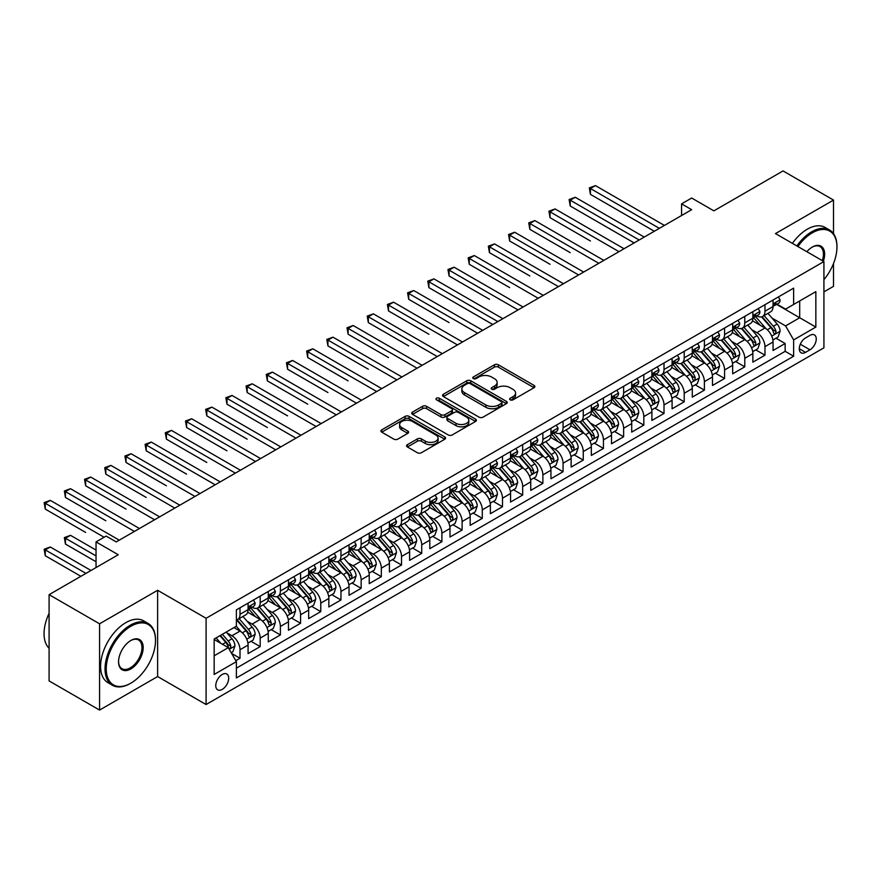 <?xml version="1.0" encoding="UTF-8"?>
<svg xmlns="http://www.w3.org/2000/svg" width="881" height="881" viewBox="0 0 881 881"><rect width="100%" height="100%" fill="white"/><g stroke="black" fill="none" stroke-linecap="round" stroke-linejoin="round"><path stroke-width="1.32" d="M510.22 399.853A1.96 1.134 0 0 0 512.995 399.853L534.051 387.695A2.808 1.619 0 0 0 534.866 386.55A2.808 1.619 0 0 0 534.051 385.404L498.371 364.811A2.808 1.619 0 0 0 494.406 364.811L473.35 376.969A1.96 1.134 0 0 0 472.778 377.762A1.96 1.134 0 0 0 473.35 378.566A1.96 1.134 0 0 0 476.125 378.566L478.857 376.991A8.964 5.176 0 0 1 491.532 376.991L494.505 378.709A8.964 5.176 0 0 1 497.137 382.376A8.964 5.176 0 0 1 494.505 386.032L491.785 387.607A1.96 1.134 0 0 0 491.213 388.411A1.96 1.134 0 0 0 491.785 389.204A1.96 1.134 0 0 0 494.56 389.204L497.28 387.64A8.964 5.176 0 0 1 509.967 387.64L512.94 389.347A8.964 5.176 0 0 1 515.572 393.014A8.964 5.176 0 0 1 512.94 396.67L510.22 398.245A1.96 1.134 0 0 0 509.636 399.049A1.96 1.134 0 0 0 510.22 399.853L510.22 398.245M222.232 689.383A9.14 5.275 120 0 0 228.201 681.332A9.14 5.275 120 0 0 226.802 674.009A9.14 5.275 120 0 0 222.232 674.461A9.14 5.275 120 0 0 216.263 682.511A9.14 5.275 120 0 0 217.662 689.834A9.14 5.275 120 0 0 222.232 689.383M407.407 444.674A2.808 1.619 0 0 0 406.582 445.819A2.808 1.619 0 0 0 407.407 446.964L417.418 452.746A2.808 1.619 0 0 0 421.382 452.746L444.762 439.245A2.808 1.619 0 0 0 445.588 438.099A2.808 1.619 0 0 0 444.762 436.954L409.092 416.361A2.808 1.619 0 0 0 405.128 416.361L381.737 429.862A2.808 1.619 0 0 0 380.922 430.996A2.808 1.619 0 0 0 381.737 432.142L393.829 439.123A2.808 1.619 0 0 0 397.794 439.123L407.804 433.342A2.808 1.619 0 0 0 408.619 432.208A2.808 1.619 0 0 0 407.804 431.062L401.802 427.593A7.5 4.328 0 0 1 399.611 424.532A7.5 4.328 0 0 1 404.236 420.534A7.5 4.328 0 0 1 412.407 421.47L435.897 435.038A7.5 4.328 0 0 1 438.088 438.099A7.5 4.328 0 0 1 433.463 442.097A7.5 4.328 0 0 1 425.292 441.161L421.382 438.892A2.808 1.619 0 0 0 417.418 438.892L407.407 444.674L407.407 446.964M833.514 233.663L833.514 200.075L783.044 170.925L713.885 210.856L691.673 198.027L681.586 203.863L691.673 209.689L116.237 541.914L106.138 536.089L96.04 541.914L96.04 567.562M99.575 623.803L99.575 710.075L157.622 676.553L157.622 590.292L99.575 623.803L49.094 594.664L118.252 554.744L96.04 541.914M157.622 590.292L206.088 618.275L823.922 261.558L823.922 347.83L206.088 704.536L206.088 618.275M833.514 200.075L775.467 233.586L823.922 261.558M479.055 417.154A2.808 1.619 0 0 0 483.019 417.154L506.399 403.652A2.808 1.619 0 0 0 507.225 402.507A2.808 1.619 0 0 0 506.399 401.362L470.729 380.768A2.808 1.619 0 0 0 466.765 380.768L443.374 394.27A2.808 1.619 0 0 0 442.559 395.415A2.808 1.619 0 0 0 443.374 396.56L479.055 417.154M437.328 400.271A1.96 1.134 0 0 1 439.311 400.547L439.311 398.223L475.586 419.158A2.808 1.619 0 0 1 476.401 420.303A2.808 1.619 0 0 1 475.586 421.448L452.195 434.95A2.808 1.619 0 0 1 448.231 434.95L412.561 414.356L412.561 412.066A2.808 1.619 0 0 0 411.735 413.211A2.808 1.619 0 0 0 412.561 414.356M412.561 412.066L422.572 406.284A2.808 1.619 0 0 1 426.536 406.284L440.996 414.643A2.808 1.619 0 0 0 444.96 414.643L451.601 410.81A2.808 1.619 0 0 0 452.427 409.665A2.808 1.619 0 0 0 451.601 408.52L436.536 399.82A1.96 1.134 0 0 1 435.963 399.016A1.96 1.134 0 0 1 437.174 397.97A1.96 1.134 0 0 1 439.311 398.223M99.575 710.075L49.094 680.925L49.094 594.664M823.922 291.875L833.514 286.336L833.514 263.518M235.811 660.673L240.006 658.261L231.626 653.416M226.858 632.833L231.923 635.763A11.42 6.596 60 0 1 240.006 649.749L248.079 645.079L248.079 653.592L260.192 646.599L251.008 641.291M247.043 621.171L252.12 624.1A11.42 6.596 60 0 1 260.192 638.086L268.276 633.428L268.276 641.941L280.389 634.937L271.194 629.64M267.24 609.52L272.306 612.438A11.42 6.596 60 0 1 280.389 626.435L288.461 621.766L288.461 630.278L300.575 623.285L291.391 617.977M287.426 597.858L292.503 600.787A11.42 6.596 60 0 1 300.575 614.773L308.658 610.115L308.658 618.627L320.772 611.623L311.577 606.326M307.623 586.206L312.689 589.125A11.42 6.596 60 0 1 320.772 603.122L328.844 598.452L328.844 606.965L340.958 599.972L331.774 594.664M327.809 574.544L332.886 577.473A11.42 6.596 60 0 1 340.958 591.459L349.03 586.801L349.03 595.303L361.144 588.31L351.96 583.013M348.006 562.893L353.072 565.811A11.42 6.596 60 0 1 361.144 579.808L369.227 575.139L369.227 583.651L381.341 576.659L372.156 571.351M368.192 551.231L373.269 554.16A11.42 6.596 60 0 1 381.341 568.146L389.413 563.488L389.413 571.989L401.527 564.996L392.342 559.699M388.389 539.568L393.455 542.498A11.42 6.596 60 0 1 401.527 556.484L409.61 551.825L409.61 560.338L421.724 553.345L412.539 548.037M408.575 527.917L413.641 530.847A11.42 6.596 60 0 1 421.724 544.832L429.796 540.174L429.796 548.676L441.91 541.683L432.725 536.386M428.772 516.255L433.837 519.184A11.42 6.596 60 0 1 441.91 533.17L449.993 528.512L449.993 537.025L462.107 530.032L452.922 524.724M448.958 504.604L454.023 507.533A11.42 6.596 60 0 1 462.107 521.519L470.179 516.85L470.179 525.362L482.292 518.369L473.108 513.061M469.155 492.942L474.22 495.871A11.42 6.596 60 0 1 482.292 509.857L490.376 505.198L490.376 513.711L502.489 506.718L493.294 501.41M489.34 481.29L494.406 484.22A11.42 6.596 60 0 1 502.489 498.206L510.562 493.536L510.562 502.049L522.675 495.056L513.491 489.748M509.526 469.628L514.603 472.557A11.42 6.596 60 0 1 522.675 486.543L530.758 481.885L530.758 490.398L542.872 483.394L533.677 478.097M529.723 457.977L534.789 460.895A11.42 6.596 60 0 1 542.872 474.892L550.944 470.223L550.944 478.735L563.058 471.742L553.874 466.434M549.909 446.315L554.986 449.244A11.42 6.596 60 0 1 563.058 463.23L571.13 458.572L571.13 467.084L583.255 460.08L574.06 454.783M570.106 434.663L575.172 437.582A11.42 6.596 60 0 1 583.255 451.579L591.327 446.909L591.327 455.422L603.441 448.429L594.257 443.121M590.292 423.001L595.369 425.93A11.42 6.596 60 0 1 603.441 439.916L611.513 435.258L611.513 443.76L623.627 436.767L614.442 431.47M610.489 411.35L615.555 414.268A11.42 6.596 60 0 1 623.627 428.265L631.71 423.596L631.71 432.108L643.824 425.116L634.639 419.808M630.675 399.688L635.752 402.617A11.42 6.596 60 0 1 643.824 416.603L651.896 411.945L651.896 420.446L664.01 413.453L654.825 408.156M650.872 388.025L655.938 390.955A11.42 6.596 60 0 1 664.01 404.941L672.093 400.282L672.093 408.795L684.207 401.802L675.022 396.494M671.058 376.374L676.123 379.304A11.42 6.596 60 0 1 684.207 393.289L692.279 388.631L692.279 397.133L704.393 390.14L695.208 384.843M691.255 364.712L696.32 367.641A11.42 6.596 60 0 1 704.393 381.627L712.476 376.969L712.476 385.482L724.589 378.489L715.405 373.181M711.441 353.061L716.506 355.99A11.42 6.596 60 0 1 724.589 369.976L732.662 365.307L732.662 373.819L744.775 366.826L735.591 361.518M731.637 341.399L736.703 344.328A11.42 6.596 60 0 1 744.775 358.314L752.859 353.655L752.859 362.168L764.972 355.175L764.972 346.662A11.42 6.596 -120 0 0 756.889 332.677L751.823 329.747M755.777 349.867L764.972 355.175M248.079 645.079A11.42 6.596 -120 0 0 240.006 631.093L233.95 627.602M268.276 633.428A11.42 6.596 -120 0 0 260.192 619.442L247.704 612.229M288.461 621.766A11.42 6.596 -120 0 0 280.389 607.78L267.901 600.567M308.658 610.115A11.42 6.596 -120 0 0 300.575 596.129L288.087 588.915M328.844 598.452A11.42 6.596 -120 0 0 320.772 584.466L308.284 577.253M349.03 586.801A11.42 6.596 -120 0 0 340.958 572.804L328.47 565.602M369.227 575.139A11.42 6.596 -120 0 0 361.144 561.153L348.667 553.94M389.413 563.488A11.42 6.596 -120 0 0 381.341 549.491L368.853 542.289M409.61 551.825A11.42 6.596 -120 0 0 401.527 537.839L389.05 530.626M429.796 540.174A11.42 6.596 -120 0 0 421.724 526.177L409.236 518.975M449.993 528.512A11.42 6.596 -120 0 0 441.91 514.526L429.421 507.313M470.179 516.85A11.42 6.596 -120 0 0 462.107 502.864L449.618 495.662M490.376 505.198A11.42 6.596 -120 0 0 482.292 491.213L469.804 483.999M510.562 493.536A11.42 6.596 -120 0 0 502.489 479.55L490.001 472.337M530.758 481.885A11.42 6.596 -120 0 0 522.675 467.899L510.187 460.686M550.944 470.223A11.42 6.596 -120 0 0 542.872 456.237L530.384 449.024M571.13 458.572A11.42 6.596 -120 0 0 563.058 444.575L550.57 437.372M591.327 446.909A11.42 6.596 -120 0 0 583.255 432.923L570.767 425.71M611.513 435.258A11.42 6.596 -120 0 0 603.441 421.261L590.953 414.059M631.71 423.596A11.42 6.596 -120 0 0 623.627 409.61L611.15 402.397M651.896 411.945A11.42 6.596 -120 0 0 643.824 397.948L631.336 390.746M672.093 400.282A11.42 6.596 -120 0 0 664.01 386.296L651.533 379.083M692.279 388.631A11.42 6.596 -120 0 0 684.207 374.634L671.718 367.432M712.476 376.969A11.42 6.596 -120 0 0 704.393 362.983L691.904 355.77M732.662 365.307A11.42 6.596 -120 0 0 724.589 351.321L712.101 344.119M752.859 353.655A11.42 6.596 -120 0 0 744.775 339.67L732.287 332.456M809.991 335.353L805.553 337.919A8.854 5.11 120 0 0 799.772 345.715A8.854 5.11 120 0 0 801.126 352.807A8.854 5.11 120 0 0 805.553 352.367L809.991 349.812A8.854 5.11 120 0 0 815.773 342.004A8.854 5.11 120 0 0 814.418 334.912A8.854 5.11 120 0 0 809.991 335.353M214.16 655.805L228.289 647.645L236.372 661.642L236.372 677.952L793.638 356.221L793.638 339.901L785.566 325.915L772.009 318.085M236.372 661.642L214.16 674.461L214.16 639.022L236.372 626.204L236.372 609.883L793.638 288.142L793.638 304.463L815.85 291.633L815.85 327.071L793.638 339.901M252.01 607.251L252.12 607.317A11.42 6.596 60 0 0 257.825 607.879L265.908 603.221A11.42 6.596 -120 0 0 268.276 597.99L268.276 591.459M272.207 595.6L272.306 595.655A11.42 6.596 60 0 0 278.022 596.228L286.094 591.558A11.42 6.596 -120 0 0 288.461 586.328L288.461 579.797M292.393 583.938L292.503 584.004A11.42 6.596 60 0 0 298.207 584.566L306.291 579.907A11.42 6.596 -120 0 0 308.658 574.676L308.658 568.146M312.59 572.287L312.689 572.342A11.42 6.596 60 0 0 318.404 572.903L326.477 568.245A11.42 6.596 -120 0 0 328.844 563.014L328.844 556.484M332.776 560.624L332.886 560.69A11.42 6.596 60 0 0 338.59 561.252L346.674 556.583A11.42 6.596 -120 0 0 349.03 551.363L349.03 544.832M352.973 548.962L353.072 549.028A11.42 6.596 60 0 0 358.787 549.59L366.859 544.932A11.42 6.596 -120 0 0 369.227 539.701L369.227 533.17M373.159 537.311L373.269 537.366A11.42 6.596 60 0 0 378.973 537.939L387.056 533.269A11.42 6.596 -120 0 0 389.413 528.049L389.413 521.519M393.344 525.649L393.455 525.715A11.42 6.596 60 0 0 399.17 526.276L407.242 521.618A11.42 6.596 -120 0 0 409.61 516.387L409.61 509.857M413.541 513.997L413.641 514.052A11.42 6.596 60 0 0 419.356 514.625L427.428 509.956A11.42 6.596 -120 0 0 429.796 504.736L429.796 498.206M433.727 502.335L433.837 502.401A11.42 6.596 60 0 0 439.553 502.963L447.625 498.305A11.42 6.596 -120 0 0 449.993 493.074L449.993 486.543M453.924 490.684L454.023 490.739A11.42 6.596 60 0 0 459.739 491.312L467.811 486.642A11.42 6.596 -120 0 0 470.179 481.411L470.179 474.892M474.11 479.022L474.22 479.088A11.42 6.596 60 0 0 479.925 479.649L488.008 474.991A11.42 6.596 -120 0 0 490.376 469.76L490.376 463.23M494.307 467.37L494.406 467.426A11.42 6.596 60 0 0 500.122 467.998L508.194 463.329A11.42 6.596 -120 0 0 510.562 458.098L510.562 451.579M514.493 455.708L514.603 455.774A11.42 6.596 60 0 0 520.308 456.336L528.391 451.678A11.42 6.596 -120 0 0 530.758 446.447L530.758 439.916M534.69 444.057L534.789 444.112A11.42 6.596 60 0 0 540.505 444.685L548.577 440.015A11.42 6.596 -120 0 0 550.944 434.785L550.944 428.254M554.876 432.395L554.986 432.461A11.42 6.596 60 0 0 560.69 433.023L568.774 428.364A11.42 6.596 -120 0 0 571.13 423.133L571.13 416.603M575.073 420.744L575.172 420.799A11.42 6.596 60 0 0 580.887 421.36L588.96 416.702A11.42 6.596 -120 0 0 591.327 411.471L591.327 404.941M595.259 409.081L595.369 409.147A11.42 6.596 60 0 0 601.073 409.709L609.156 405.04A11.42 6.596 -120 0 0 611.513 399.82L611.513 393.289M615.456 397.419L615.555 397.485A11.42 6.596 60 0 0 621.27 398.047L629.342 393.389A11.42 6.596 -120 0 0 631.71 388.158L631.71 381.627M635.642 385.768L635.752 385.823A11.42 6.596 60 0 0 641.456 386.396L649.539 381.726A11.42 6.596 -120 0 0 651.896 376.506L651.896 369.976M655.827 374.106L655.938 374.172A11.42 6.596 60 0 0 661.653 374.733L669.725 370.075A11.42 6.596 -120 0 0 672.093 364.844L672.093 358.314M676.024 362.454L676.123 362.509A11.42 6.596 60 0 0 681.839 363.082L689.911 358.413A11.42 6.596 -120 0 0 692.279 353.193L692.279 346.662M696.21 350.792L696.32 350.858A11.42 6.596 60 0 0 702.036 351.42L710.108 346.762A11.42 6.596 -120 0 0 712.476 341.531L712.476 335M716.407 339.141L716.506 339.196A11.42 6.596 60 0 0 722.222 339.769L730.294 335.099A11.42 6.596 -120 0 0 732.662 329.868L732.662 323.349M736.593 327.479L736.703 327.545A11.42 6.596 60 0 0 742.408 328.106L750.491 323.448A11.42 6.596 -120 0 0 752.859 318.217L752.859 311.687M236.372 668.161L785.158 351.321L785.158 343.513L773.044 350.506L773.044 341.993A11.42 6.596 -120 0 0 764.972 328.007L752.484 320.794M756.79 315.827L756.889 315.883A11.42 6.596 -120 0 0 762.605 316.455A11.42 6.596 -120 0 0 764.972 311.224L764.972 304.694M762.605 316.455L770.677 311.786A11.42 6.596 -120 0 0 773.044 306.555L773.044 300.036M240.006 607.78L240.006 614.31A11.42 6.596 60 0 1 237.639 619.541A11.42 6.596 60 0 1 236.372 620.004M237.639 619.541L245.711 614.872A11.42 6.596 -120 0 0 248.079 609.641L248.079 603.122M260.192 596.118L260.192 602.648A11.42 6.596 60 0 1 257.825 607.879M280.389 584.466L280.389 590.997A11.42 6.596 60 0 1 278.022 596.228M300.575 572.804L300.575 579.335A11.42 6.596 60 0 1 298.207 584.566M320.772 561.153L320.772 567.683A11.42 6.596 60 0 1 318.404 572.903M340.958 549.491L340.958 556.021A11.42 6.596 60 0 1 338.59 561.252M361.144 537.839L361.144 544.37A11.42 6.596 60 0 1 358.787 549.59M381.341 526.177L381.341 532.708A11.42 6.596 60 0 1 378.973 537.939M401.527 514.526L401.527 521.045A11.42 6.596 60 0 1 399.17 526.276M421.724 502.864L421.724 509.394A11.42 6.596 60 0 1 419.356 514.625M441.91 491.213L441.91 497.732A11.42 6.596 60 0 1 439.553 502.963M462.107 479.55L462.107 486.081A11.42 6.596 60 0 1 459.739 491.312M482.292 467.899L482.292 474.419A11.42 6.596 60 0 1 479.925 479.649M502.489 456.237L502.489 462.767A11.42 6.596 60 0 1 500.122 467.998M522.675 444.575L522.675 451.105A11.42 6.596 60 0 1 520.308 456.336M542.872 432.923L542.872 439.454A11.42 6.596 60 0 1 540.505 444.685M563.058 421.261L563.058 427.792A11.42 6.596 60 0 1 560.69 433.023M583.255 409.61L583.255 416.14A11.42 6.596 60 0 1 580.887 421.36M603.441 397.948L603.441 404.478A11.42 6.596 60 0 1 601.073 409.709M623.627 386.296L623.627 392.827A11.42 6.596 60 0 1 621.27 398.047M643.824 374.634L643.824 381.165A11.42 6.596 60 0 1 641.456 386.396M664.01 362.983L664.01 369.502A11.42 6.596 60 0 1 661.653 374.733M684.207 351.321L684.207 357.851A11.42 6.596 60 0 1 681.839 363.082M704.393 339.67L704.393 346.189A11.42 6.596 60 0 1 702.036 351.42M724.589 328.007L724.589 334.538A11.42 6.596 60 0 1 722.222 339.769M744.775 316.356L744.775 322.875A11.42 6.596 60 0 1 742.408 328.106M744.775 358.314L744.775 366.826M724.589 369.976L724.589 378.489M704.393 381.627L704.393 390.14M684.207 393.289L684.207 401.802M664.01 404.941L664.01 413.453M643.824 416.603L643.824 425.116M623.627 428.265L623.627 436.767M603.441 439.916L603.441 448.429M583.255 451.579L583.255 460.08M563.058 463.23L563.058 471.742M542.872 474.892L542.872 483.394M522.675 486.543L522.675 495.056M502.489 498.206L502.489 506.718M482.292 509.857L482.292 518.369M462.107 521.519L462.107 530.032M441.91 533.17L441.91 541.683M421.724 544.832L421.724 553.345M401.527 556.484L401.527 564.996M381.341 568.146L381.341 576.659M361.144 579.808L361.144 588.31M340.958 591.459L340.958 599.972M320.772 603.122L320.772 611.623M300.575 614.773L300.575 623.285M280.389 626.435L280.389 634.937M260.192 638.086L260.192 646.599M240.006 649.749L240.006 658.261M228.289 647.645L214.16 639.485M785.566 325.915L799.695 317.755L799.695 300.961L815.85 291.633M776.579 304.397L815.85 327.071M776.976 304.165L785.566 309.121L793.638 304.463M157.622 676.553L206.088 704.536M681.586 203.863L681.586 215.515M775.974 338.205L785.158 343.513M785.158 351.321L793.638 356.221M511.002 400.128L512.94 399.005A8.964 5.176 0 0 0 515.572 395.349L515.572 393.014M497.137 382.376L497.137 384.7A8.964 5.176 0 0 1 494.505 388.367L492.567 389.49M534.007 387.717L498.371 367.135A2.808 1.619 0 0 0 494.406 367.135L474.132 378.841M506.366 403.674L470.729 383.103A2.808 1.619 0 0 0 466.765 383.103L443.418 396.582M501.443 403.311A1.96 1.134 0 0 0 502.016 402.507A1.96 1.134 0 0 0 501.443 401.714L470.135 383.631A1.96 1.134 0 0 0 467.359 383.631L464.485 385.294A8.964 5.176 0 0 0 461.853 388.95A8.964 5.176 0 0 0 464.485 392.618L485.894 404.974A8.964 5.176 0 0 0 498.569 404.974L501.443 403.311L501.443 405.645A1.96 1.134 0 0 0 502.016 404.842L502.016 402.507M461.853 388.95L461.853 391.285A8.964 5.176 0 0 0 464.485 394.941L464.485 392.618M501.443 405.645L498.569 407.297A8.964 5.176 0 0 1 485.894 407.297L464.485 394.941M412.594 414.378L422.572 408.619L422.572 406.284M452.427 409.665L452.427 411.989A2.808 1.619 0 0 1 451.601 413.134L444.96 416.966A2.808 1.619 0 0 1 440.996 416.966L426.536 408.619A2.808 1.619 0 0 0 422.572 408.619M439.311 400.547L475.542 421.47M456.017 423.309A7.5 4.328 0 0 0 464.177 424.246A7.5 4.328 0 0 0 468.813 420.248A7.5 4.328 0 0 0 466.611 417.187L458.34 412.407A2.808 1.619 0 0 0 454.376 412.407L447.735 416.239A2.808 1.619 0 0 0 446.92 417.385A2.808 1.619 0 0 0 447.735 418.53L456.017 423.309L456.017 425.633A7.5 4.328 0 0 0 464.177 426.58A7.5 4.328 0 0 0 468.813 422.572L468.813 420.248M446.92 417.385L446.92 419.719A2.808 1.619 0 0 0 447.735 420.865L447.735 418.53M456.017 425.633L447.735 420.865M438.088 438.099L438.088 440.423A7.5 4.328 0 0 1 433.463 444.431A7.5 4.328 0 0 1 425.292 443.484L421.382 441.227A2.808 1.619 0 0 0 417.418 441.227L407.44 446.986M399.611 424.532L399.611 426.867A7.5 4.328 0 0 0 401.802 429.928L401.802 427.593M407.76 433.364L401.802 429.928M444.729 439.267L409.092 418.684A2.808 1.619 0 0 0 405.128 418.684L381.781 432.164M772.879 340L778.088 336.983L780.114 331.157A7.566 4.372 -120 0 0 777.163 324.054L767.935 313.372M766.096 328.745L755.546 316.543M760.094 325.188L753.971 318.107A18.127 10.473 -120 0 0 753.409 317.479M590.413 240.987L550.041 217.673L550.041 211.847L555.085 208.929L624.034 248.739M761.569 316.863L770.908 327.666A7.566 4.372 60 0 1 773.606 332.875C774.74 334.395 775.544 333.932 776.029 331.476A7.566 4.372 -120 0 0 773.331 326.267L764.102 315.585M762.12 316.686L772.152 328.294A3.854 2.225 60 0 1 773.122 329.802L776.029 331.476M773.606 332.875L774.157 333.778M778.397 296.941L780.114 299.914A7.566 4.372 60 0 1 778.54 303.262L774.707 305.476A7.566 4.372 -120 0 0 776.029 303.736L775.864 303.064M659.373 228.344L590.413 188.534L595.468 185.616L664.417 225.426M773.298 305.828L773.331 305.828A7.566 4.372 -120 0 0 774.707 305.476M775.049 303.174L776.029 303.736C775.555 302.59 774.74 303.064 773.606 305.134A7.566 4.372 60 0 1 773.044 306.214M654.319 231.251L590.413 194.36L590.413 188.534L589.312 187.884L595.468 185.616M590.413 194.36L589.312 187.884M823.922 279.651A34.833 20.109 120 0 0 836.95 247.054A34.833 20.109 120 0 0 812.315 232.826A34.833 20.109 120 0 0 797.9 246.537M796.853 245.931A35.692 20.604 -60 0 1 811.709 231.78A35.692 20.604 -60 0 1 829.561 230.007A35.692 20.604 -60 0 1 836.95 246.35A35.692 20.604 -60 0 1 836.95 246.702M806.842 251.702A17.422 10.054 -60 0 1 812.315 247.054L812.315 247.054A17.422 10.054 -60 0 1 823.35 261.228M792.415 243.365A35.692 20.604 -60 0 1 807.271 229.214A35.692 20.604 -60 0 1 825.112 227.441L829.561 230.007M822.292 260.622A16.563 9.559 120 0 0 819.991 246.581A16.563 9.559 120 0 0 812.007 247.231M130.267 683.491L130.873 683.149A34.833 20.109 120 0 0 155.508 640.476A34.833 20.109 120 0 0 130.873 626.259A34.833 20.109 120 0 0 106.238 668.921A34.833 20.109 120 0 0 130.873 683.149L130.267 683.491A35.692 20.604 -60 0 1 112.416 685.264A35.692 20.604 -60 0 1 106.953 656.664A35.692 20.604 -60 0 1 130.267 625.213A35.692 20.604 -60 0 1 148.107 623.44A35.692 20.604 -60 0 1 155.508 639.782A35.692 20.604 -60 0 1 155.508 640.135M130.873 668.921A17.422 10.054 -60 0 1 118.55 661.807A17.422 10.054 -60 0 1 130.873 640.476L130.873 640.476A17.422 10.054 -60 0 1 143.185 647.59A17.422 10.054 -60 0 1 130.873 668.921M118.561 661.455A16.563 9.559 120 0 0 121.985 668.69A16.563 9.559 120 0 0 130.267 667.875A16.563 9.559 120 0 0 141.081 653.284A16.563 9.559 120 0 0 138.548 640.002A16.563 9.559 120 0 0 130.564 640.663M112.416 685.264L107.978 682.698A35.692 20.604 -60 0 1 102.504 654.098A35.692 20.604 -60 0 1 125.829 622.647A35.692 20.604 -60 0 1 143.669 620.874L148.107 623.44M49.094 648.284A35.692 20.604 -60 0 1 49.094 613.319M752.682 351.651L757.902 348.645L759.918 342.808A7.566 4.372 -120 0 0 756.977 335.705L747.749 325.023M745.899 340.407L735.36 328.195M739.897 336.85L733.785 329.769A18.127 10.473 -120 0 0 733.223 329.131M570.227 252.649L529.844 229.335L529.844 223.499L534.888 220.591L603.848 260.402M741.384 328.514L750.711 339.317A7.566 4.372 60 0 1 753.409 344.537C754.554 346.057 755.358 345.594 755.832 343.138A7.566 4.372 -120 0 0 753.134 337.919L743.916 327.236M741.934 328.338L751.956 339.945A3.854 2.225 60 0 1 752.925 341.454L755.832 343.138M753.409 344.537L753.96 345.429M732.496 363.313L737.716 360.296L739.732 354.47A7.566 4.372 -120 0 0 736.78 347.367L727.563 336.685M725.713 352.059L715.163 339.857M719.711 348.502L713.588 341.421A18.127 10.473 -120 0 0 713.026 340.793M550.041 264.3L509.659 240.987L509.659 235.161L514.702 232.243L583.651 272.053M721.198 340.176L730.525 350.979A7.566 4.372 60 0 1 733.223 356.188C734.358 357.708 735.161 357.245 735.646 354.79A7.566 4.372 -120 0 0 732.948 349.581L723.719 338.899M721.737 340L731.77 351.607A3.854 2.225 60 0 1 732.739 353.116L735.646 354.79M733.223 356.188L733.774 357.091M712.3 374.965L717.519 371.958L719.535 366.122A7.566 4.372 -120 0 0 716.594 359.019L707.366 348.336M705.516 363.721L694.977 351.508M699.514 360.164L693.402 353.083A18.127 10.473 -120 0 0 692.84 352.444M529.844 275.962L489.462 252.649L489.462 246.812L494.516 243.905L563.466 283.715M701.001 351.827L710.328 362.631A7.566 4.372 60 0 1 713.026 367.851C714.172 369.37 714.976 368.908 715.449 366.452A7.566 4.372 -120 0 0 712.751 361.232L703.534 350.561M701.551 351.651L711.573 363.269A3.854 2.225 60 0 1 712.553 364.767L715.449 366.452M713.026 367.851L713.577 368.743M692.114 386.627L697.334 383.609L699.349 377.784A7.566 4.372 -120 0 0 696.397 370.681L687.18 359.999M685.33 375.372L674.78 363.17M679.328 371.826L673.205 364.734A18.127 10.473 -120 0 0 672.644 364.106M509.659 287.613L469.276 264.3L469.276 258.474L474.319 255.556L543.269 295.366M680.815 363.49L690.142 374.293A7.566 4.372 60 0 1 692.84 379.502C693.975 381.033 694.79 380.559 695.263 378.103A7.566 4.372 -120 0 0 692.565 372.894L683.337 362.212M681.354 363.313L691.387 374.921A3.854 2.225 60 0 1 692.356 376.429L695.263 378.103M692.84 379.502L693.391 380.405M758.2 308.603L759.918 311.566A7.566 4.372 60 0 1 758.354 314.924L754.521 317.138A7.566 4.372 -120 0 0 755.832 315.387L755.678 314.715M639.177 239.995L570.227 200.185L575.271 197.278L644.231 237.077M753.112 317.49L753.134 317.49A7.566 4.372 -120 0 0 754.521 317.138M754.863 314.825L755.832 315.387C755.358 314.253 754.554 314.715 753.409 316.786A7.566 4.372 60 0 1 752.859 317.865M634.133 242.914L570.227 206.011L570.227 200.185L569.115 199.547L575.271 197.278M570.227 206.011L569.115 199.547M738.014 320.255L739.732 323.228A7.566 4.372 60 0 1 738.168 326.576L734.325 328.789A7.566 4.372 -120 0 0 735.646 327.049L735.481 326.377M618.991 251.658L548.929 211.209L555.085 208.929M732.915 329.142L732.948 329.142A7.566 4.372 -120 0 0 734.325 328.789M734.666 326.488L735.646 327.049C735.172 325.904 734.358 326.377 733.223 328.448A7.566 4.372 60 0 1 732.662 329.527M550.041 217.673L548.929 211.209M717.828 331.917L719.535 334.89A7.566 4.372 60 0 1 717.971 338.238L714.139 340.451A7.566 4.372 -120 0 0 715.449 338.7L715.295 338.029M598.794 263.309L528.732 222.86L534.888 220.591M712.729 340.804L712.751 340.804A7.566 4.372 -120 0 0 714.139 340.451M714.48 338.139L715.449 338.7C714.976 337.566 714.172 338.029 713.026 340.099A7.566 4.372 60 0 1 712.476 341.178M529.844 229.335L528.732 222.86M697.631 343.568L699.349 346.541A7.566 4.372 60 0 1 697.785 349.889L693.942 352.103A7.566 4.372 -120 0 0 695.263 350.363L695.098 349.691M578.608 274.971L508.546 234.522L514.702 232.243M692.532 352.455L692.565 352.455A7.566 4.372 -120 0 0 693.942 352.103M694.283 349.801L695.263 350.363C694.79 349.217 693.975 349.691 692.84 351.761A7.566 4.372 60 0 1 692.279 352.841M509.659 240.987L508.546 234.522M671.917 398.278L677.137 395.272L679.152 389.446A7.566 4.372 -120 0 0 676.212 382.332L666.983 371.661M665.133 387.034L654.594 374.821M659.131 383.477L653.019 376.396A18.127 10.473 -120 0 0 652.458 375.758M489.462 299.276L449.079 275.962L449.079 270.126L454.133 267.218L523.083 307.029M660.618 375.152L669.945 385.955A7.566 4.372 60 0 1 672.644 391.164C673.789 392.684 674.593 392.221 675.066 389.765A7.566 4.372 -120 0 0 672.368 384.557L663.151 373.874M661.168 374.976L671.19 386.583A3.854 2.225 60 0 1 672.17 388.092L675.066 389.765M672.644 391.164L673.194 392.056M677.445 355.23L679.152 358.204A7.566 4.372 60 0 1 677.588 361.551L673.756 363.765A7.566 4.372 -120 0 0 675.066 362.025L674.912 361.353M558.411 286.622L488.349 246.173L494.516 243.905M672.346 364.117L672.368 364.117A7.566 4.372 -120 0 0 673.756 363.765M674.097 361.452L675.066 362.025C674.593 360.88 673.789 361.342 672.644 363.424A7.566 4.372 60 0 1 672.093 364.492M489.462 252.649L488.349 246.173M651.731 409.94L656.951 406.923L658.966 401.097A7.566 4.372 -120 0 0 656.015 393.994L646.797 383.312M644.947 398.686L634.397 386.484M638.945 395.14L632.822 388.047A18.127 10.473 -120 0 0 632.261 387.42M469.276 310.927L492.798 324.516M640.432 386.803L649.76 397.606A7.566 4.372 60 0 1 652.458 402.815C653.592 404.346 654.407 403.872 654.88 401.417A7.566 4.372 -120 0 0 652.182 396.208L642.954 385.526M640.983 386.627L651.004 398.234A3.854 2.225 60 0 1 651.973 399.743L654.88 401.417M652.458 402.815L653.008 403.718M657.248 366.881L658.966 369.855A7.566 4.372 60 0 1 657.402 373.203L653.559 375.416A7.566 4.372 -120 0 0 654.88 373.676L654.726 373.004M538.225 298.285L468.163 257.836L474.319 255.556M652.149 375.78L652.182 375.78A7.566 4.372 -120 0 0 653.559 375.416M653.9 373.115L654.88 373.676C654.407 372.542 653.592 373.004 652.458 375.075A7.566 4.372 60 0 1 651.896 376.154M469.276 264.3L468.163 257.836M631.534 421.603L636.754 418.585L638.769 412.76A7.566 4.372 -120 0 0 635.829 405.645L626.6 394.974M624.75 410.348L614.211 398.135M618.759 406.791L612.636 399.71A18.127 10.473 -120 0 0 612.075 399.071M449.079 322.589L408.696 299.276L408.696 293.439L413.751 290.532L482.7 330.342M620.235 398.465L629.574 409.269A7.566 4.372 60 0 1 632.272 414.477C633.406 415.997 634.21 415.535 634.694 413.079A7.566 4.372 -120 0 0 631.996 407.87L622.768 397.188M620.786 398.289L630.818 409.896A3.854 2.225 60 0 1 631.787 411.405L634.694 413.079M632.272 414.477L632.822 415.369M637.062 378.544L638.769 381.517A7.566 4.372 60 0 1 637.205 384.865L633.373 387.078A7.566 4.372 -120 0 0 634.694 385.338L634.529 384.667M518.028 309.936L447.966 269.487L454.133 267.218M631.963 387.431L631.996 387.431A7.566 4.372 -120 0 0 633.373 387.078M633.714 384.766L634.694 385.338C634.21 384.193 633.406 384.656 632.272 386.737A7.566 4.372 60 0 1 631.71 387.805M449.079 275.962L447.966 269.487M611.348 433.254L616.568 430.247L618.583 424.411A7.566 4.372 -120 0 0 615.632 417.308L606.414 406.626M604.564 421.999L594.014 409.797M598.562 418.453L592.439 411.361A18.127 10.473 -120 0 0 591.878 410.733M428.893 334.24L388.51 310.927L388.51 305.101L393.554 302.183L462.503 341.993M600.049 410.117L609.377 420.92A7.566 4.372 60 0 1 612.075 426.14C613.209 427.659 614.024 427.186 614.498 424.73A7.566 4.372 -120 0 0 611.799 419.521L602.571 408.839M600.6 409.94L610.621 421.547A3.854 2.225 60 0 1 611.59 423.056L614.498 424.73M612.075 426.14L612.625 427.032M616.865 390.195L618.583 393.168A7.566 4.372 60 0 1 617.019 396.516L613.176 398.73A7.566 4.372 -120 0 0 614.498 396.99L614.343 396.318M497.842 321.598L428.893 281.788L433.937 278.87L502.886 318.68M611.766 399.093L611.799 399.093A7.566 4.372 -120 0 0 613.176 398.73M613.517 396.428L614.498 396.99C614.024 395.855 613.22 396.318 612.075 398.388A7.566 4.372 60 0 1 611.513 399.467M492.798 324.505L428.893 287.613L428.893 281.788L427.781 281.149L433.937 278.87M428.893 287.613L427.781 281.149M591.162 444.916L596.371 441.899L598.397 436.073A7.566 4.372 -120 0 0 595.446 428.97L586.217 418.288M584.367 433.661L573.828 421.448M578.377 430.104L572.254 423.023A18.127 10.473 -120 0 0 571.692 422.395M408.696 345.903L368.313 322.589L368.313 316.764L373.368 313.845L442.317 353.655M579.852 421.779L589.191 432.582A7.566 4.372 60 0 1 591.889 437.791C593.023 439.311 593.827 438.848 594.312 436.392A7.566 4.372 -120 0 0 591.614 431.183L582.385 420.501M580.403 421.603L590.435 433.21A3.854 2.225 60 0 1 591.404 434.718L594.312 436.392M591.889 437.791L592.439 438.694M596.679 401.857L598.397 404.831A7.566 4.372 60 0 1 596.822 408.178L592.99 410.392A7.566 4.372 -120 0 0 594.312 408.652L594.146 407.98M477.656 333.249L407.584 292.8L413.751 290.532M591.58 410.744L591.614 410.744A7.566 4.372 -120 0 0 592.99 410.392M593.331 408.079L594.312 408.652C593.827 407.507 593.023 407.98 591.889 410.05A7.566 4.372 60 0 1 591.327 411.119M408.696 299.276L407.584 292.8M570.965 456.567L576.185 453.561L578.2 447.724A7.566 4.372 -120 0 0 575.26 440.621L566.031 429.939M564.181 445.323L553.642 433.111M558.18 441.766L552.057 434.674A18.127 10.473 -120 0 0 551.495 434.047M388.51 357.565L348.127 334.24L348.127 328.415L353.171 325.496L422.131 365.307M559.666 433.43L568.994 444.233A7.566 4.372 60 0 1 571.692 449.453C572.826 450.973 573.641 450.499 574.115 448.055A7.566 4.372 -120 0 0 571.417 442.835L562.188 432.153M560.217 433.254L570.238 444.861A3.854 2.225 60 0 1 571.207 446.37L574.115 448.055M571.692 449.453L572.243 450.345M576.482 413.508L578.2 416.482A7.566 4.372 60 0 1 576.637 419.83L572.804 422.043A7.566 4.372 -120 0 0 574.115 420.303L573.96 419.631M457.459 344.911L387.398 304.463L393.554 302.183M571.384 422.406L571.417 422.406A7.566 4.372 -120 0 0 572.804 422.043M573.135 419.741L574.115 420.303C573.641 419.169 572.837 419.631 571.692 421.702A7.566 4.372 60 0 1 571.13 422.781M388.51 310.927L387.398 304.463M550.779 468.229L555.988 465.212L558.014 459.386A7.566 4.372 -120 0 0 555.063 452.283L545.835 441.601M543.995 456.975L533.446 444.773M537.994 453.418L531.871 446.337A18.127 10.473 -120 0 0 531.309 445.709M368.313 369.216L327.93 345.903L327.93 340.077L332.985 337.159L401.934 376.969M539.469 445.092L548.808 455.895A7.566 4.372 60 0 1 551.506 461.104C552.64 462.624 553.444 462.162 553.929 459.706A7.566 4.372 -120 0 0 551.231 454.497L542.002 443.815M540.02 444.916L550.052 456.523A3.854 2.225 60 0 1 551.021 458.032L553.929 459.706M551.506 461.104L552.057 462.007M556.296 425.171L558.014 428.144A7.566 4.372 60 0 1 556.44 431.492L552.607 433.705A7.566 4.372 -120 0 0 553.929 431.965L553.764 431.294M437.273 356.563L367.212 316.114L373.368 313.845M551.198 434.058L551.231 434.058A7.566 4.372 -120 0 0 552.607 433.705M552.949 431.404L553.929 431.965C553.444 430.82 552.64 431.294 551.506 433.364A7.566 4.372 60 0 1 550.944 434.443M368.313 322.589L367.212 316.114M530.582 479.881L535.802 476.874L537.817 471.038A7.566 4.372 -120 0 0 534.877 463.935L525.649 453.252M523.799 468.637L513.26 456.424M517.797 465.08L511.685 457.988A18.127 10.473 -120 0 0 511.123 457.36M348.127 380.878L307.744 357.554L307.744 351.728L312.788 348.821L381.748 388.62M519.283 456.743L528.611 467.547A7.566 4.372 60 0 1 531.309 472.767C532.454 474.286 533.258 473.824 533.732 471.368A7.566 4.372 -120 0 0 531.034 466.148L521.816 455.466M519.834 456.567L529.855 468.174A3.854 2.225 60 0 1 530.825 469.683L533.732 471.368M531.309 472.767L531.86 473.659M536.1 436.833L537.817 439.795A7.566 4.372 60 0 1 536.254 443.143L532.421 445.368A7.566 4.372 -120 0 0 533.732 443.617L533.578 442.945M417.076 368.225L347.015 327.776L353.171 325.496M531.012 445.72L531.034 445.72A7.566 4.372 -120 0 0 532.421 445.368M532.763 443.055L533.732 443.617C533.258 442.482 532.454 442.945 531.309 445.015A7.566 4.372 60 0 1 530.758 446.094M348.127 334.24L347.015 327.776M510.396 491.543L515.605 488.526L517.632 482.7A7.566 4.372 -120 0 0 514.68 475.597L505.452 464.915M503.613 480.288L493.063 468.086M497.611 476.731L491.488 469.65A18.127 10.473 -120 0 0 490.926 469.022M327.93 392.53L287.558 369.216L287.558 363.39L292.602 360.472L361.551 400.282M499.087 468.406L508.425 479.209A7.566 4.372 60 0 1 511.123 484.418C512.257 485.938 513.061 485.475 513.546 483.019A7.566 4.372 -120 0 0 510.848 477.81L501.619 467.128M499.637 468.229L509.67 479.837A3.854 2.225 60 0 1 510.639 481.345L513.546 483.019M511.123 484.418L511.674 485.321M515.914 448.484L517.632 451.457A7.566 4.372 60 0 1 516.068 454.805L512.224 457.019A7.566 4.372 -120 0 0 513.546 455.279L513.381 454.607M396.89 379.887L326.829 339.427L332.985 337.159M510.815 457.371L510.848 457.371A7.566 4.372 -120 0 0 512.224 457.019M512.566 454.717L513.546 455.279C513.072 454.133 512.257 454.607 511.123 456.677A7.566 4.372 60 0 1 510.562 457.757M327.93 345.903L326.829 339.427M490.199 503.194L495.419 500.188L497.435 494.351A7.566 4.372 -120 0 0 494.494 487.248L485.266 476.566M483.416 491.95L472.877 479.738M477.414 488.393L471.302 481.312A18.127 10.473 -120 0 0 470.74 480.674M307.744 404.192L267.361 380.878L267.361 375.042L272.405 372.134L341.365 411.945M478.901 480.057L488.228 490.86A7.566 4.372 60 0 1 490.926 496.08C492.072 497.6 492.875 497.137 493.349 494.682A7.566 4.372 -120 0 0 490.651 489.462L481.433 478.779M479.451 479.881L489.473 491.488A3.854 2.225 60 0 1 490.453 492.997L493.349 494.682M490.926 496.08L491.477 496.972M495.728 460.146L497.435 463.109A7.566 4.372 60 0 1 495.871 466.467L492.039 468.681A7.566 4.372 -120 0 0 493.349 466.93L493.195 466.258M376.694 391.538L306.632 351.09L312.788 348.821M490.629 469.033L490.651 469.033A7.566 4.372 -120 0 0 492.039 468.681M492.38 466.368L493.349 466.93C492.875 465.796 492.072 466.258 490.926 468.329A7.566 4.372 60 0 1 490.376 469.408M307.744 357.554L306.632 351.09M470.014 514.856L475.233 511.839L477.249 506.013A7.566 4.372 -120 0 0 474.297 498.91L465.08 488.228M463.23 503.602L452.68 491.4M457.228 500.045L451.105 492.964A18.127 10.473 -120 0 0 450.543 492.336M287.558 415.843L247.176 392.53L247.176 386.704L252.219 383.786L321.169 423.596M458.715 491.719L468.042 502.522A7.566 4.372 60 0 1 470.74 507.731C471.875 509.251 472.679 508.789 473.163 506.333A7.566 4.372 -120 0 0 470.465 501.124L461.237 490.442M459.254 491.543L469.287 503.15A3.854 2.225 60 0 1 470.256 504.659L473.163 506.333M470.74 507.731L471.291 508.634M475.531 471.798L477.249 474.771A7.566 4.372 60 0 1 475.685 478.119L471.842 480.332A7.566 4.372 -120 0 0 473.163 478.592L472.998 477.92M356.508 403.201L286.446 362.752L292.602 360.472M470.432 480.685L470.465 480.685A7.566 4.372 -120 0 0 471.842 480.332M472.183 478.031L473.163 478.592C472.69 477.447 471.875 477.92 470.74 479.991A7.566 4.372 60 0 1 470.179 481.07M287.558 369.216L286.446 362.752M449.817 526.508L455.036 523.501L457.052 517.665A7.566 4.372 -120 0 0 454.111 510.562L444.883 499.879M443.033 515.264L432.494 503.051M437.031 511.707L430.919 504.626A18.127 10.473 -120 0 0 430.357 503.987M267.361 427.505L226.979 404.192L226.979 398.355L232.033 395.448L300.983 435.258M438.518 503.37L447.845 514.174A7.566 4.372 60 0 1 450.543 519.394C451.689 520.913 452.493 520.451 452.966 517.995A7.566 4.372 -120 0 0 450.268 512.775L441.051 502.104M439.068 503.194L449.09 514.812A3.854 2.225 60 0 1 450.07 516.31L452.966 517.995M450.543 519.394L451.094 520.286M455.345 483.46L457.052 486.433A7.566 4.372 60 0 1 455.488 489.781L451.656 491.994A7.566 4.372 -120 0 0 452.966 490.243L452.812 489.572M336.311 414.852L266.249 374.403L272.405 372.134M450.246 492.347L450.268 492.347A7.566 4.372 -120 0 0 451.656 491.994M451.997 489.682L452.966 490.243C452.493 489.109 451.689 489.572 450.543 491.642A7.566 4.372 60 0 1 449.993 492.721M267.361 380.878L266.249 374.403M429.631 538.17L434.851 535.152L436.866 529.327A7.566 4.372 -120 0 0 433.915 522.224L424.697 511.542M422.847 526.915L412.297 514.713M416.845 523.369L410.722 516.277A18.127 10.473 -120 0 0 410.161 515.649M247.176 439.156L206.793 415.843L206.793 410.017L211.836 407.099L280.786 446.909M418.332 515.033L427.659 525.836A7.566 4.372 60 0 1 430.357 531.045C431.492 532.576 432.307 532.102 432.78 529.646A7.566 4.372 -120 0 0 430.082 524.437L420.854 513.755M418.871 514.856L428.904 526.464A3.854 2.225 60 0 1 429.873 527.972L432.78 529.646M430.357 531.045L430.908 531.948M435.148 495.111L436.866 498.084A7.566 4.372 60 0 1 435.302 501.432L431.459 503.646A7.566 4.372 -120 0 0 432.78 501.906L432.615 501.234M316.125 426.514L246.063 386.065L252.219 383.786M430.049 503.998L430.082 503.998A7.566 4.372 -120 0 0 431.459 503.646M431.8 501.344L432.78 501.906C432.307 500.76 431.492 501.234 430.357 503.304A7.566 4.372 60 0 1 429.796 504.384M247.176 392.53L246.063 386.065M409.434 549.821L414.654 546.815L416.669 540.989A7.566 4.372 -120 0 0 413.729 533.875L404.5 523.204M402.65 538.577L392.111 526.364M396.648 535.02L390.536 527.939A18.127 10.473 -120 0 0 389.975 527.301M226.979 450.819L186.596 427.505L186.596 421.669L191.651 418.761L260.6 458.572M398.135 526.695L407.463 537.498A7.566 4.372 60 0 1 410.161 542.707C411.306 544.227 412.11 543.764 412.583 541.308A7.566 4.372 -120 0 0 409.896 536.1L400.668 525.417M398.686 526.519L408.707 538.126A3.854 2.225 60 0 1 409.687 539.635L412.583 541.308M410.161 542.707L410.711 543.599M414.962 506.773L416.669 509.747A7.566 4.372 60 0 1 415.105 513.094L411.273 515.308A7.566 4.372 -120 0 0 412.583 513.568L412.429 512.896M295.928 438.165L225.866 397.716L232.033 395.448M409.863 515.66L409.896 515.66A7.566 4.372 -120 0 0 411.273 515.308M411.614 512.995L412.583 513.568C412.11 512.423 411.306 512.885 410.161 514.967A7.566 4.372 60 0 1 409.61 516.035M226.979 404.192L225.866 397.716M389.248 561.483L394.468 558.466L396.483 552.64A7.566 4.372 -120 0 0 393.532 545.537L384.314 534.855M382.464 550.229L371.914 538.027M376.462 546.683L370.339 539.59A18.127 10.473 -120 0 0 369.778 538.963M206.793 462.47L166.41 439.156L166.41 433.331L171.454 430.413L240.403 470.223M377.949 538.346L387.277 549.149A7.566 4.372 60 0 1 389.975 554.358C391.109 555.889 391.924 555.415 392.397 552.96A7.566 4.372 -120 0 0 389.699 547.751L380.471 537.069M378.5 538.17L388.521 549.777A3.854 2.225 60 0 1 389.49 551.286L392.397 552.96M389.975 554.358L390.525 555.261M394.765 518.424L396.483 521.398A7.566 4.372 60 0 1 394.919 524.746L391.076 526.959A7.566 4.372 -120 0 0 392.397 525.219L392.243 524.547M275.742 449.828L205.68 409.379L211.836 407.099M389.666 527.323L389.699 527.323A7.566 4.372 -120 0 0 391.076 526.959M391.417 524.658L392.397 525.219C391.924 524.085 391.109 524.547 389.975 526.618A7.566 4.372 60 0 1 389.413 527.697M206.793 415.843L205.68 409.379M369.051 573.146L374.271 570.128L376.297 564.303A7.566 4.372 -120 0 0 373.346 557.188L364.117 546.517M362.267 561.891L351.728 549.678M356.276 558.334L350.153 551.253A18.127 10.473 -120 0 0 349.592 550.614M186.596 474.132L146.213 450.819L146.213 444.993L151.268 442.075L220.217 481.885M357.752 550.008L367.091 560.812A7.566 4.372 60 0 1 369.789 566.02C370.923 567.54 371.727 567.078 372.211 564.622A7.566 4.372 -120 0 0 369.513 559.413L360.285 548.731M358.303 549.832L368.335 561.439A3.854 2.225 60 0 1 369.304 562.948L372.211 564.622M369.789 566.02L370.339 566.912M374.579 530.087L376.297 533.06A7.566 4.372 60 0 1 374.722 536.408L370.89 538.621A7.566 4.372 -120 0 0 372.211 536.881L372.046 536.21M255.545 461.479L185.484 421.03L191.651 418.761M369.48 538.974L369.513 538.974A7.566 4.372 -120 0 0 370.89 538.621M371.231 536.309L372.211 536.881C371.727 535.736 370.923 536.199 369.789 538.28A7.566 4.372 60 0 1 369.227 539.348M186.596 427.505L185.484 421.03M348.865 584.797L354.085 581.79L356.1 575.954A7.566 4.372 -120 0 0 353.149 568.851L343.931 558.169M342.081 573.542L331.542 561.34M336.079 569.996L329.957 562.904A18.127 10.473 -120 0 0 329.395 562.276M166.41 485.783L126.027 462.47L126.027 456.644L131.071 453.726L200.02 493.536M337.566 561.66L346.894 572.463A7.566 4.372 60 0 1 349.592 577.683C350.726 579.202 351.541 578.729 352.015 576.273A7.566 4.372 -120 0 0 349.317 571.064L340.088 560.382M338.117 561.483L348.138 573.091A3.854 2.225 60 0 1 349.107 574.599L352.015 576.273M349.592 577.683L350.142 578.575M354.382 541.738L356.1 544.711A7.566 4.372 60 0 1 354.536 548.059L350.693 550.273A7.566 4.372 -120 0 0 352.015 548.533L351.86 547.861M235.359 473.141L165.298 432.692L171.454 430.413M349.283 550.636L349.317 550.636A7.566 4.372 -120 0 0 350.693 550.273M351.034 547.971L352.015 548.533C351.541 547.398 350.737 547.861 349.592 549.931A7.566 4.372 60 0 1 349.03 551.01M166.41 439.156L165.298 432.692M328.679 596.459L333.888 593.442L335.914 587.616A7.566 4.372 -120 0 0 332.963 580.513L323.734 569.831M321.884 585.204L311.345 573.002M315.894 581.647L309.771 574.566A18.127 10.473 -120 0 0 309.209 573.938M146.213 497.446L105.83 474.132L105.83 468.307L110.885 465.388L179.834 505.198M317.369 573.322L326.708 584.125A7.566 4.372 60 0 1 329.406 589.334C330.54 590.854 331.344 590.391 331.829 587.935A7.566 4.372 -120 0 0 329.131 582.726L319.902 572.044M317.92 573.146L327.952 584.753A3.854 2.225 60 0 1 328.921 586.261L331.829 587.935M329.406 589.334L329.957 590.237M334.196 553.4L335.914 556.374A7.566 4.372 60 0 1 334.34 559.721L330.507 561.935A7.566 4.372 -120 0 0 331.829 560.195L331.663 559.523M215.173 484.792L145.101 444.343L151.268 442.075M329.098 562.287L329.131 562.287A7.566 4.372 -120 0 0 330.507 561.935M330.849 559.622L331.829 560.195C331.344 559.05 330.54 559.523 329.406 561.593A7.566 4.372 60 0 1 328.844 562.662M146.213 450.819L145.101 444.343M308.482 608.11L313.702 605.104L315.717 599.267A7.566 4.372 -120 0 0 312.777 592.164L303.549 581.482M301.698 596.866L291.159 584.654M295.697 593.309L289.574 586.217A18.127 10.473 -120 0 0 289.012 585.59M126.027 509.108L85.644 485.783L85.644 479.958L90.688 477.039L159.648 516.85M297.183 584.973L306.511 595.776A7.566 4.372 60 0 1 309.209 600.996C310.343 602.516 311.158 602.042 311.632 599.598A7.566 4.372 -120 0 0 308.934 594.378L299.705 583.696M297.734 584.797L307.755 596.404A3.854 2.225 60 0 1 308.724 597.913L311.632 599.598M309.209 600.996L309.76 601.888M313.999 565.051L315.717 568.025A7.566 4.372 60 0 1 314.154 571.373L310.321 573.586A7.566 4.372 -120 0 0 311.632 571.846L311.478 571.174M194.976 496.455L124.915 456.006L131.071 453.726M308.901 573.949L308.934 573.949A7.566 4.372 -120 0 0 310.321 573.586M310.652 571.284L311.632 571.846C311.158 570.712 310.354 571.174 309.209 573.245A7.566 4.372 60 0 1 308.658 574.324M126.027 462.47L124.915 456.006M288.296 619.772L293.505 616.755L295.531 610.929A7.566 4.372 -120 0 0 292.58 603.826L283.352 593.144M281.513 608.518L270.963 596.316M275.511 604.961L269.388 597.88A18.127 10.473 -120 0 0 268.826 597.252M105.83 520.759L65.447 497.446L65.447 491.62L70.502 488.702L139.451 528.512M276.986 596.635L286.325 607.438A7.566 4.372 60 0 1 289.023 612.647C290.157 614.167 290.961 613.705 291.446 611.249A7.566 4.372 -120 0 0 288.748 606.04L279.519 595.358M277.537 596.459L287.569 608.066A3.854 2.225 60 0 1 288.539 609.575L291.446 611.249M289.023 612.647L289.574 613.55M293.814 576.714L295.531 579.687A7.566 4.372 60 0 1 293.957 583.035L290.124 585.248A7.566 4.372 -120 0 0 291.446 583.508L291.281 582.837M174.79 508.106L104.729 467.657L110.885 465.388M288.715 585.601L288.748 585.601A7.566 4.372 -120 0 0 290.124 585.248M290.466 582.947L291.446 583.508C290.972 582.363 290.157 582.837 289.023 584.907A7.566 4.372 60 0 1 288.461 585.986M105.83 474.132L104.729 467.657M268.099 631.424L273.319 628.417L275.335 622.581A7.566 4.372 -120 0 0 272.394 615.478L263.166 604.795M261.316 620.18L250.777 607.967M255.314 616.623L249.202 609.531A18.127 10.473 -120 0 0 248.64 608.903M85.644 532.421L45.261 509.097L45.261 503.271L50.305 500.364L119.265 540.163M256.8 608.286L266.128 619.09A7.566 4.372 60 0 1 268.826 624.31C269.971 625.829 270.775 625.367 271.249 622.911A7.566 4.372 -120 0 0 268.551 617.691L259.333 607.009M257.351 608.11L267.372 619.717A3.854 2.225 60 0 1 268.342 621.226L271.249 622.911M268.826 624.31L269.377 625.202M273.617 588.376L275.335 591.338A7.566 4.372 60 0 1 273.771 594.686L269.938 596.911A7.566 4.372 -120 0 0 271.249 595.16L271.095 594.488M154.593 519.768L84.532 479.319L90.688 477.039M268.529 597.263L268.551 597.263A7.566 4.372 -120 0 0 269.938 596.911M270.28 594.598L271.249 595.16C270.775 594.025 269.971 594.488 268.826 596.558A7.566 4.372 60 0 1 268.276 597.637M85.644 485.783L84.532 479.319M247.913 643.086L253.122 640.069L255.149 634.243A7.566 4.372 -120 0 0 252.197 627.14L242.969 616.458M241.13 631.831L236.295 626.237M235.128 628.274L234.346 627.371M96.04 550.074L70.502 535.329L65.447 538.247L65.447 544.073L96.04 561.737M236.604 619.949L245.942 630.752A7.566 4.372 60 0 1 248.64 635.961C249.775 637.481 250.578 637.018 251.063 634.562A7.566 4.372 -120 0 0 248.365 629.353L239.136 618.671M237.154 619.772L247.187 631.38A3.854 2.225 60 0 1 248.156 632.888L251.063 634.562M248.64 635.961L249.191 636.864M65.447 544.073L64.346 537.608L96.04 555.911M64.346 537.608L70.502 535.329M253.431 600.027L255.149 603A7.566 4.372 60 0 1 253.585 606.348L249.741 608.562A7.566 4.372 -120 0 0 251.063 606.822L250.898 606.15M134.408 531.43L64.346 490.97L70.502 488.702M248.332 608.914L248.365 608.914A7.566 4.372 -120 0 0 249.741 608.562M250.083 606.26L251.063 606.822C250.589 605.676 249.775 606.15 248.64 608.22A7.566 4.372 60 0 1 248.079 609.3M65.447 497.446L64.346 490.97M231.218 652.722L232.936 651.731L234.952 645.894A7.566 4.372 -120 0 0 232.011 638.791L226.197 632.073M220.779 643.306L216.109 637.899M214.931 639.936L214.16 639.033M90.996 570.481L50.305 546.991L45.261 549.898L45.261 555.735L80.898 576.306M219.942 635.686L225.745 642.403A7.566 4.372 60 0 1 228.443 647.623C229.589 649.143 230.393 648.68 230.866 646.225A7.566 4.372 -120 0 0 228.168 641.005L222.364 634.287M220.404 635.41L226.99 643.031A3.854 2.225 60 0 1 227.97 644.54L230.866 646.225M228.443 647.623L228.994 648.515M45.261 555.735L44.149 549.259L85.942 573.388M44.149 549.259L50.305 546.991M104.123 537.256L44.149 502.633L50.305 500.364M45.261 509.097L44.149 502.633M231.923 635.763L240.006 631.093M252.12 624.1L260.192 619.442M272.306 612.438L280.389 607.78M292.503 600.787L300.575 596.129M312.689 589.125L320.772 584.466M332.886 577.473L340.958 572.804M353.072 565.811L361.144 561.153M373.269 554.16L381.341 549.491M393.455 542.498L401.527 537.839M413.641 530.847L421.724 526.177M433.837 519.184L441.91 514.526M454.023 507.533L462.107 502.864M474.22 495.871L482.292 491.213M494.406 484.22L502.489 479.55M514.603 472.557L522.675 467.899M534.789 460.895L542.872 456.237M554.986 449.244L563.058 444.575M575.172 437.582L583.255 432.923M595.369 425.93L603.441 421.261M615.555 414.268L623.627 409.61M635.752 402.617L643.824 397.948M655.938 390.955L664.01 386.296M676.123 379.304L684.207 374.634M696.32 367.641L704.393 362.983M716.506 355.99L724.589 351.321M736.703 344.328L744.775 339.67M756.889 332.677L764.972 328.007M764.972 311.224L773.044 306.555M240.006 614.31L248.079 609.641M260.192 602.648L268.276 597.99M280.389 590.997L288.461 586.328M300.575 579.335L308.658 574.676M320.772 567.683L328.844 563.014M340.958 556.021L349.03 551.363M361.144 544.37L369.227 539.701M381.341 532.708L389.413 528.049M401.527 521.045L409.61 516.387M421.724 509.394L429.796 504.736M441.91 497.732L449.993 493.074M462.107 486.081L470.179 481.411M482.292 474.419L490.376 469.76M502.489 462.767L510.562 458.098M522.675 451.105L530.758 446.447M542.872 439.454L550.944 434.785M563.058 427.792L571.13 423.133M583.255 416.14L591.327 411.471M603.441 404.478L611.513 399.82M623.627 392.827L631.71 388.158M643.824 381.165L651.896 376.506M664.01 369.502L672.093 364.844M684.207 357.851L692.279 353.193M704.393 346.189L712.476 341.531M724.589 334.538L732.662 329.868M744.775 322.875L752.859 318.217M764.972 346.662L773.044 341.993M800.311 344.218L809.991 349.812M799.298 348.755L805.553 352.367M512.94 399.005L512.94 396.67M491.785 389.204L491.785 387.607M494.505 388.367L494.505 386.032M473.35 378.566L473.35 376.969M494.406 367.135L494.406 364.811M498.371 367.135L498.371 364.811M534.051 387.695L534.051 385.404M443.374 396.56L443.374 394.27M466.765 383.103L466.765 380.768M470.729 383.103L470.729 380.768M506.399 403.652L506.399 401.362M485.894 407.297L485.894 404.974M498.569 407.297L498.569 404.974M426.536 408.619L426.536 406.284M440.996 416.966L440.996 414.643M444.96 416.966L444.96 414.643M451.601 413.134L451.601 410.81M475.586 421.448L475.586 419.158M417.418 441.227L417.418 438.892M421.382 441.227L421.382 438.892M425.292 443.484L425.292 441.161M407.804 433.342L407.804 431.062M381.737 432.142L381.737 429.862M405.128 418.684L405.128 416.361M409.092 418.684L409.092 416.361M444.762 439.245L444.762 436.954M771.723 336.113L780.059 331.3M773.331 326.267L777.163 324.054M767.296 329.747L770.908 327.666M780.059 299.826L773.044 303.879M751.526 347.775L759.874 342.962M753.134 337.919L756.977 335.705M747.11 341.41L750.711 339.317M731.34 359.426L739.677 354.614M732.948 349.581L736.78 347.367M726.913 353.061L730.525 350.979M711.154 371.088L719.491 366.276M712.751 361.232L716.594 359.019M706.727 364.723L710.328 362.631M690.957 382.75L699.294 377.927M692.565 372.894L696.397 370.681M686.53 376.374L690.142 374.293M759.874 311.489L752.859 315.53M739.677 323.14L732.662 327.192M719.491 334.802L712.476 338.855M699.294 346.453L692.279 350.506M670.771 394.402L679.108 389.589M672.368 384.557L676.212 382.332M666.344 388.036L669.945 385.955M679.108 358.115L672.093 362.168M650.574 406.064L658.911 401.24M652.182 396.208L656.015 393.994M646.147 399.688L649.76 397.606M658.911 369.767L651.896 373.819M630.389 417.715L638.725 412.903M631.996 407.87L635.829 405.645M625.962 411.35L629.574 409.269M638.725 381.429L631.71 385.482M610.192 429.377L618.539 424.554M611.799 419.521L615.632 417.308M605.765 423.001L609.377 420.92M618.539 393.08L611.513 397.133M590.006 441.029L598.342 436.216M591.614 431.183L595.446 428.97M585.579 434.663L589.191 432.582M598.342 404.742L591.327 408.795M569.809 452.691L578.156 447.878M571.417 442.835L575.26 440.621M565.382 446.315L568.994 444.233M578.156 416.394L571.13 420.446M549.623 464.342L557.959 459.53M551.231 454.497L555.063 452.283M545.196 457.977L548.808 455.895M557.959 428.056L550.944 432.108M529.426 476.004L537.773 471.192M531.034 466.148L534.877 463.935M525.01 469.639L528.611 467.547M537.773 439.718L530.758 443.76M509.24 487.656L517.576 482.843M510.848 477.81L514.68 475.597M504.813 481.29L508.425 479.209M517.576 451.369L510.562 455.422M489.043 499.318L497.391 494.505M490.651 489.462L494.494 487.248M484.627 492.953L488.228 490.86M497.391 463.032L490.376 467.073M468.857 510.969L477.194 506.157M470.465 501.124L474.297 498.91M464.43 504.604L468.042 502.522M477.194 474.683L470.179 478.735M448.671 522.631L457.008 517.819M450.268 512.775L454.111 510.562M444.244 516.266L447.845 514.174M457.008 486.345L449.993 490.398M428.474 534.293L436.811 529.47M430.082 524.437L433.915 522.224M424.047 527.917L427.659 525.836M436.811 497.996L429.796 502.049M408.288 545.945L416.625 541.132M409.896 536.1L413.729 533.875M403.861 539.579L407.463 537.498M416.625 509.659L409.61 513.711M388.092 557.607L396.428 552.783M389.699 547.751L393.532 545.537M383.664 551.231L387.277 549.149M396.428 521.31L389.413 525.362M367.906 569.258L376.242 564.446M369.513 559.413L373.346 557.188M363.479 562.893L367.091 560.812M376.242 532.972L369.227 537.025M347.709 580.92L356.056 576.097M349.317 571.064L353.149 568.851M343.282 574.544L346.894 572.463M356.056 544.623L349.03 548.676M327.523 592.572L335.859 587.759M329.131 582.726L332.963 580.513M323.096 586.206L326.708 584.125M335.859 556.285L328.844 560.338M307.326 604.234L315.673 599.421M308.934 594.378L312.777 592.164M302.899 597.858L306.511 595.776M315.673 567.937L308.658 571.989M287.14 615.885L295.476 611.073M288.748 606.04L292.58 603.826M282.713 609.52L286.325 607.438M295.476 579.599L288.461 583.651M266.943 627.547L275.29 622.735M268.551 617.691L272.394 615.478M262.527 621.182L266.128 619.09M275.29 591.261L268.276 595.303M246.757 639.199L255.094 634.386M248.365 629.353L252.197 627.14M242.33 632.833L245.942 630.752M255.094 602.912L248.079 606.965M229.247 649.308L234.908 646.048M228.168 641.005L232.011 638.791M222.486 644.297L225.745 642.403M836.95 247.054L836.95 246.35M155.508 640.476L155.508 639.782"/></g></svg>
